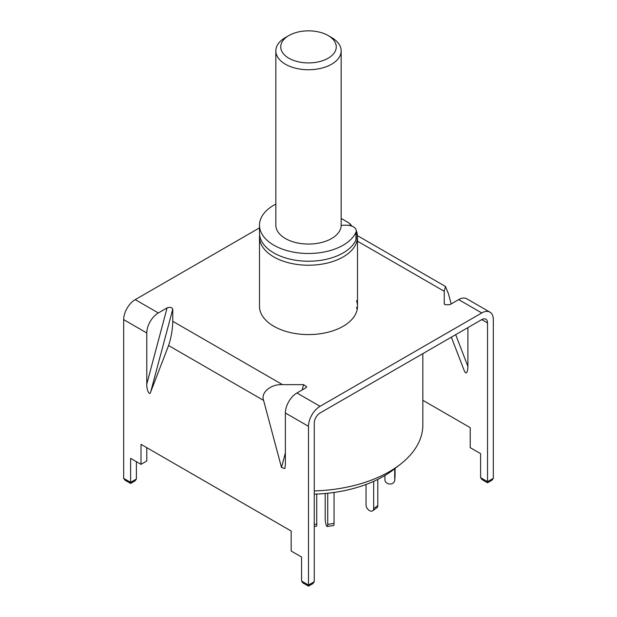 <?xml version="1.0" encoding="UTF-8"?>
<svg xmlns="http://www.w3.org/2000/svg" width="617" height="617" viewBox="0 0 617 617"><rect width="100%" height="100%" fill="white"/><g stroke="black" fill="none" stroke-linecap="round" stroke-linejoin="round"><path stroke-width="0.93" d="M356.526 231.321A49.005 28.289 180 0 1 357.505 236.936A49.005 28.289 180 0 1 327.249 263.073A49.005 28.289 180 0 1 273.848 256.942A49.005 28.289 180 0 1 259.495 236.936A49.005 28.289 180 0 1 259.618 234.93M422.838 353.634L422.838 424.982A114.338 66.011 180 0 1 400.541 464.154A114.338 66.011 180 0 1 314.261 490.916M314.261 494.163A106.116 61.268 0 0 0 393.916 469.336L400.541 464.154M341.17 218.449L349.153 223.061L352.168 226.262M349.153 223.061A44.1 25.459 180 0 1 350.834 225.791M341.162 225.567A8.168 4.712 180 0 1 344.332 225.197L346.461 225.197A9.803 5.661 180 0 1 356.256 230.858L356.256 238.594A9.803 5.661 180 0 1 355.947 240.005A49.005 28.289 180 0 1 343.152 252.939A49.005 28.289 180 0 1 289.751 259.071A49.005 28.289 180 0 1 259.495 232.933L259.495 225.197A49.005 28.289 180 0 1 273.848 205.191A49.005 28.289 180 0 1 275.83 204.111M356.256 230.858A9.803 5.661 180 0 1 355.947 232.27A49.005 28.289 180 0 1 343.152 245.204A49.005 28.289 180 0 1 289.751 251.335A49.005 28.289 180 0 1 259.495 225.197M316.722 494.07L316.722 524.172A4.897 0.486 85.9 0 1 316.467 526.255L314.261 526.409M394.71 468.712L394.71 480.165A4.897 3.995 5.2 0 1 394.703 480.458A4.897 3.995 5.2 0 1 389.821 484.013A4.897 3.995 5.2 0 1 384.923 479.864L384.923 475.491M395.057 468.45L395.057 476.393A4.897 3.995 5.2 0 1 395.042 476.686L394.703 480.458M373.671 481.337L373.671 508.562A4.897 3.108 54.5 0 1 372.707 510.768A4.897 3.108 54.5 0 1 369.861 510.783A4.897 3.108 54.5 0 1 366.051 504.999L366.051 484.461M377.781 479.394L377.781 505.632A4.897 3.108 54.5 0 1 376.817 507.837L372.707 510.768M327.735 493.238L327.735 524.396A4.897 1.033 81.2 0 1 327.211 526.502A4.897 1.033 81.2 0 1 326.462 525.661A4.897 1.033 81.2 0 1 325.198 518.928L325.198 493.492M334.044 492.451L334.044 523.417A4.897 1.033 81.2 0 1 333.527 525.53L327.211 526.502M288.864 58.222A27.765 16.034 0 0 0 328.136 58.222A27.765 16.034 0 0 0 328.136 35.547L331.599 37.544A32.67 18.865 180 0 1 341.17 50.879A32.67 18.865 180 0 1 321.002 68.31A32.67 18.865 180 0 1 285.401 64.222A32.67 18.865 180 0 1 275.83 50.879A32.67 18.865 180 0 1 285.401 37.544L288.864 35.547A27.765 16.034 0 0 0 288.864 58.222M341.17 50.879L341.17 225.197A32.67 18.865 180 0 1 321.002 242.62A32.67 18.865 180 0 1 285.401 238.532A32.67 18.865 180 0 1 275.83 225.197L275.83 50.879M331.599 37.544L328.136 35.547A27.765 16.034 0 0 0 288.864 35.547M308.492 585.047L314.261 581.708L312.912 583.597L308.492 586.15L302.908 582.934L301.559 581.044L308.492 585.047C308.492 586.482 308.492 586.482 308.492 585.047C308.492 586.482 308.492 586.482 308.492 585.047L308.492 426.324A16.335 9.432 120 0 1 320.038 406.318L481.761 312.95L458.662 299.607L449.909 304.667L445.142 304.752L444.225 303.456L444.225 291.278L357.505 241.208M455.678 334.676L467.902 366.398C467.755 371.01 466.984 373.169 465.588 372.861L464.408 371.072L451.343 337.175M259.495 236.936L259.495 306.287A49.005 28.289 0 0 0 273.848 326.293A49.005 28.289 0 0 0 327.249 332.424A49.005 28.289 0 0 0 357.505 306.287A49.005 28.289 0 0 0 356.526 300.672M357.158 309.618A49.005 28.289 0 0 0 356.526 307.343M357.451 235.655L445.459 286.465L448.428 293.7L451.158 303.942M458.662 299.607A16.335 9.432 -60 0 1 466.83 298.805L489.929 312.14A16.335 9.432 120 0 1 493.315 319.614L493.315 478.337L491.957 480.227L487.538 482.779L481.962 479.556L480.604 477.674L487.538 481.676L493.315 478.337M259.495 227.881L135.239 299.623A16.335 9.432 -60 0 0 123.685 319.629L123.685 478.352L130.619 482.355C130.619 483.79 130.619 483.79 130.619 482.355C130.619 483.79 130.619 483.79 130.619 482.355L136.396 479.016L135.038 480.905L130.619 483.458L125.043 480.234L123.685 478.352M146.784 332.964A16.335 9.432 120 0 1 158.338 312.958L167.091 307.906C170.007 306.919 171.896 307.32 172.775 309.117L172.775 321.295C172.505 330.033 171.11 338.116 168.572 345.543L150.679 391.972C149.669 396.376 146.406 389.72 146.784 384.044L146.784 332.964L123.685 319.629M302.176 389.959L303.595 384.646L282.501 384.646L172.775 321.295M303.595 384.646L306.718 386.774L305.693 387.923L296.939 392.983A16.335 9.432 120 0 0 285.386 412.989L285.386 464.069L284.9 468.581L281.499 467.501L263.606 400.41C260.49 392.613 270.886 383.944 282.501 384.646M444.302 303.865L444.533 304.25M445.459 286.465L444.225 291.278M314.261 581.708L314.261 422.992A8.168 4.712 120 0 1 320.038 412.989L481.761 319.614A8.168 4.712 120 0 1 485.849 319.213A8.168 4.712 120 0 1 487.538 322.953L487.538 481.669M489.929 312.14A16.335 9.432 120 0 0 481.761 312.95M422.838 400.294L470.216 427.643L470.216 447.649L480.604 453.649L480.604 477.674M467.902 366.398L467.902 327.619M301.559 581.044L301.559 557.028L291.162 551.02L291.162 531.021L141.015 444.333L141.015 464.331L130.619 458.331L130.619 482.355M146.784 447.664L146.784 460.999L141.015 464.331M136.396 461.67L136.396 479.016M355.947 240.005L355.947 232.27M316.722 524.172L314.261 524.35M394.71 480.165L395.057 476.393M373.671 508.562L377.781 505.632M327.735 524.396L334.044 523.417M158.338 312.958L135.239 299.623M320.038 406.318L296.939 392.983M487.538 322.953L481.761 319.614M172.775 309.117L150.679 391.972M146.784 384.044L167.091 307.906M263.606 400.41L168.572 345.543M308.492 426.324L285.386 412.989M281.499 467.501L285.386 452.909M357.505 236.936L357.505 306.287"/></g></svg>
